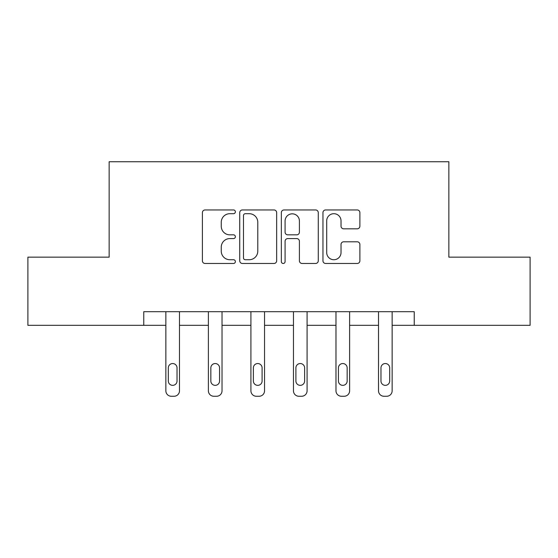 <?xml version="1.0" encoding="UTF-8"?>
<svg xmlns="http://www.w3.org/2000/svg" width="558" height="558" viewBox="0 0 558 558"><rect width="100%" height="100%" fill="white"/><g stroke="black" fill="none" stroke-linecap="round" stroke-linejoin="round"><path stroke-width="0.84" d="M235.378 211.824A1.876 1.876 0 0 0 233.509 209.954L205.072 209.954A2.678 2.678 0 0 0 202.394 212.626L202.394 260.802A2.678 2.678 0 0 0 205.072 263.474L233.509 263.474A1.876 1.876 0 0 0 235.378 261.604A1.876 1.876 0 0 0 233.509 259.728L229.826 259.728A8.565 8.565 0 0 1 221.261 251.163L221.261 247.152A8.565 8.565 0 0 1 229.826 238.587L233.509 238.587A1.876 1.876 0 0 0 235.378 236.711A1.876 1.876 0 0 0 233.509 234.841L229.826 234.841A8.565 8.565 0 0 1 221.261 226.276L221.261 222.265A8.565 8.565 0 0 1 229.826 213.7L233.509 213.7A1.876 1.876 0 0 0 235.378 211.824M357.211 228.822A2.678 2.678 0 0 0 359.889 226.143L359.889 212.626A2.678 2.678 0 0 0 357.211 209.954L325.635 209.954A2.678 2.678 0 0 0 322.956 212.626L322.956 260.802A2.678 2.678 0 0 0 325.635 263.474L357.211 263.474A2.678 2.678 0 0 0 359.889 260.802L359.889 244.474A2.678 2.678 0 0 0 357.211 241.795L343.693 241.795A2.678 2.678 0 0 0 341.022 244.474L341.022 252.572A7.156 7.156 0 0 1 333.858 259.728A7.156 7.156 0 0 1 326.702 252.572L326.702 220.856A7.156 7.156 0 0 1 333.858 213.7A7.156 7.156 0 0 1 341.022 220.856L341.022 226.143A2.678 2.678 0 0 0 343.693 228.822L357.211 228.822M143.769 325.321L27.9 325.321L27.9 257.161L109.145 257.161L109.145 161.736L448.855 161.736L448.855 257.161L530.1 257.161L530.1 325.321L414.231 325.321L414.231 311.692L143.769 311.692L143.769 325.321L165.859 325.321L165.859 390.809A5.454 5.454 0 0 0 171.306 396.264L174.033 396.264A5.454 5.454 0 0 0 179.488 390.809L179.488 325.321L208.385 325.321L208.385 390.809A5.454 5.454 0 0 0 213.84 396.264L216.567 396.264A5.454 5.454 0 0 0 222.021 390.809L222.021 325.321L250.919 325.321L250.919 390.809A5.454 5.454 0 0 0 256.373 396.264L259.1 396.264A5.454 5.454 0 0 0 264.548 390.809L264.548 325.321L293.452 325.321L293.452 390.809A5.454 5.454 0 0 0 298.9 396.264L301.627 396.264A5.454 5.454 0 0 0 307.081 390.809L307.081 325.321L335.979 325.321L335.979 390.809A5.454 5.454 0 0 0 341.433 396.264L344.16 396.264A5.454 5.454 0 0 0 349.615 390.809L349.615 325.321L378.512 325.321L378.512 390.809A5.454 5.454 0 0 0 383.967 396.264L386.694 396.264A5.454 5.454 0 0 0 392.141 390.809L392.141 325.321L414.231 325.321M276.656 212.626A2.678 2.678 0 0 0 273.985 209.954L242.402 209.954A2.678 2.678 0 0 0 239.731 212.626L239.731 260.802A2.678 2.678 0 0 0 242.402 263.474L273.985 263.474A2.678 2.678 0 0 0 276.656 260.802L276.656 212.626M284.015 209.954L315.598 209.954A2.678 2.678 0 0 1 318.269 212.626L318.269 260.802A2.678 2.678 0 0 1 315.598 263.474L302.08 263.474A2.678 2.678 0 0 1 299.409 260.802L299.409 241.265A2.678 2.678 0 0 0 296.73 238.587L287.768 238.587A2.678 2.678 0 0 0 285.089 241.265L285.089 261.604A1.876 1.876 0 0 1 283.213 263.474A1.876 1.876 0 0 1 281.344 261.604L281.344 212.626A2.678 2.678 0 0 1 284.015 209.954M245.346 213.7A1.876 1.876 0 0 0 243.476 215.569L243.476 257.852A1.876 1.876 0 0 0 245.346 259.728L249.231 259.728A8.565 8.565 0 0 0 257.789 251.163L257.789 222.265A8.565 8.565 0 0 0 249.231 213.7L245.346 213.7M299.409 220.989A7.156 7.156 0 0 0 292.246 213.833A7.156 7.156 0 0 0 285.089 220.989L285.089 232.163A2.678 2.678 0 0 0 287.768 234.841L296.73 234.841A2.678 2.678 0 0 0 299.409 232.163L299.409 220.989M179.488 311.692L179.488 390.809M165.859 311.692L165.859 390.809M177.032 380.995A4.359 4.359 0 0 1 172.673 385.355A4.359 4.359 0 0 1 168.307 380.995L168.307 367.91A4.359 4.359 0 0 1 172.673 363.544A4.359 4.359 0 0 1 177.032 367.91L177.032 380.995M171.306 396.264L174.033 396.264M222.021 311.692L222.021 390.809M208.385 311.692L208.385 390.809M219.566 380.995A4.359 4.359 0 0 1 215.2 385.355A4.359 4.359 0 0 1 210.84 380.995L210.84 367.91A4.359 4.359 0 0 1 215.2 363.544A4.359 4.359 0 0 1 219.566 367.91L219.566 380.995M213.84 396.264L216.567 396.264M264.548 311.692L264.548 390.809M250.919 311.692L250.919 390.809M262.1 380.995A4.359 4.359 0 0 1 257.733 385.355A4.359 4.359 0 0 1 253.374 380.995L253.374 367.91A4.359 4.359 0 0 1 257.733 363.544A4.359 4.359 0 0 1 262.1 367.91L262.1 380.995M256.373 396.264L259.1 396.264M307.081 311.692L307.081 390.809M293.452 311.692L293.452 390.809M304.626 380.995A4.359 4.359 0 0 1 300.267 385.355A4.359 4.359 0 0 1 295.9 380.995L295.9 367.91A4.359 4.359 0 0 1 300.267 363.544A4.359 4.359 0 0 1 304.626 367.91L304.626 380.995M298.9 396.264L301.627 396.264M349.615 311.692L349.615 390.809M335.979 311.692L335.979 390.809M347.16 380.995A4.359 4.359 0 0 1 342.8 385.355A4.359 4.359 0 0 1 338.434 380.995L338.434 367.91A4.359 4.359 0 0 1 342.8 363.544A4.359 4.359 0 0 1 347.16 367.91L347.16 380.995M341.433 396.264L344.16 396.264M392.141 311.692L392.141 390.809M378.512 311.692L378.512 390.809M389.693 380.995A4.359 4.359 0 0 1 385.327 385.355A4.359 4.359 0 0 1 380.968 380.995L380.968 367.91A4.359 4.359 0 0 1 385.327 363.544A4.359 4.359 0 0 1 389.693 367.91L389.693 380.995M383.967 396.264L386.694 396.264"/></g></svg>
